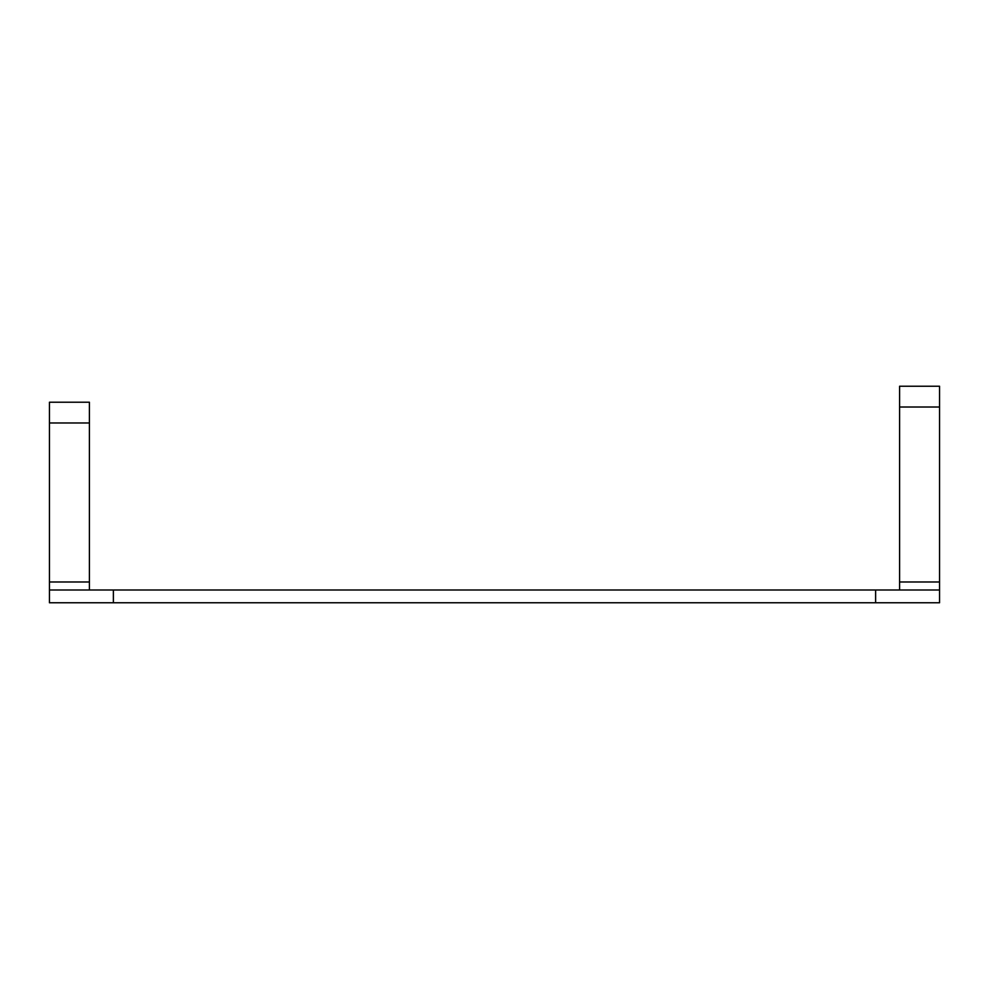 <?xml version="1.0" encoding="UTF-8"?>
<svg xmlns="http://www.w3.org/2000/svg" width="989" height="989" viewBox="0 0 989 989"><rect width="100%" height="100%" fill="white"/><g stroke="black" fill="none" stroke-linecap="round" stroke-linejoin="round"><path stroke-width="1.48" d="M899.594 589.988L899.594 581.989L939.55 581.989L939.55 602.771L49.45 602.771L49.45 581.989L89.406 581.989L89.406 402.214L49.45 402.214L49.45 581.989M939.55 581.989L939.55 386.229L899.594 386.229L899.594 581.989M49.45 589.988L875.624 589.988L875.624 602.771M89.406 589.988L89.406 581.989M939.55 589.988L875.624 589.988M113.376 589.988L113.376 602.771M49.45 422.983L89.406 422.983M939.55 407.011L899.594 407.011"/></g></svg>
